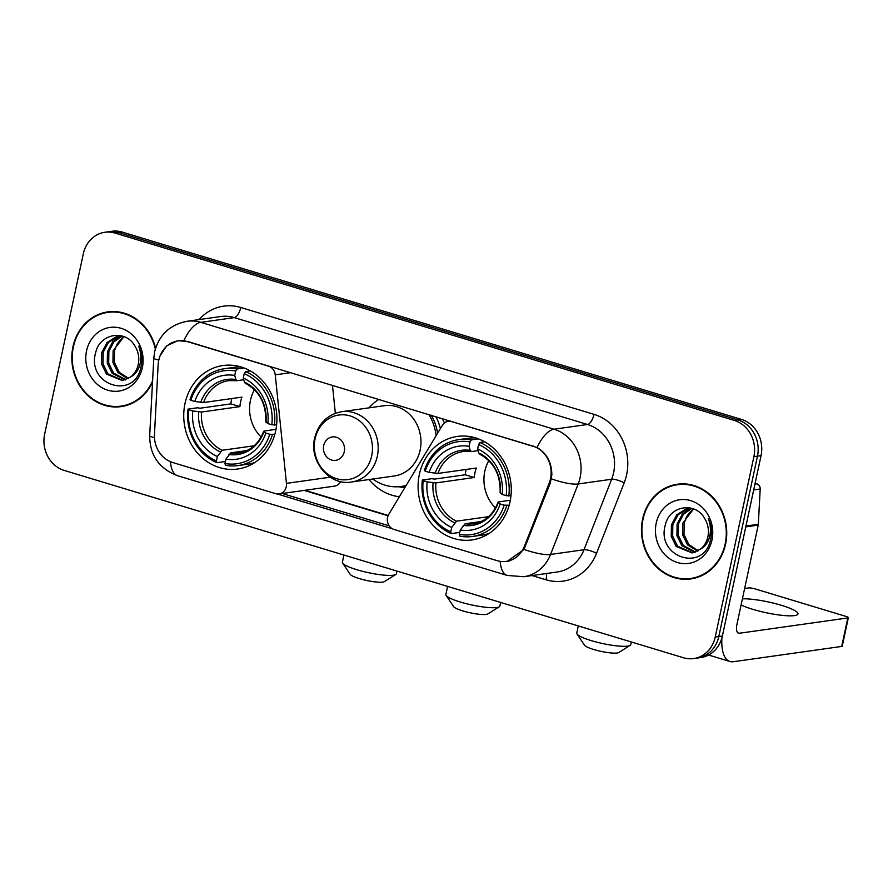 <?xml version="1.0" encoding="UTF-8"?>
<svg xmlns="http://www.w3.org/2000/svg" width="893" height="893" viewBox="0 0 893 893"><rect width="100%" height="100%" fill="white"/><g stroke="black" fill="none" stroke-linecap="round" stroke-linejoin="round"><path stroke-width="1.34" d="M268.983 366.097L268.547 366.163A9.856 8.774 82 0 1 275.245 374.837L286.452 483.37A9.856 8.774 82 0 1 286.273 486.774A9.856 8.774 82 0 1 279.096 493.941L334.44 486.138A9.856 8.774 -98 0 0 340.668 481.573M279.096 493.941A9.856 8.774 82 0 1 275.68 493.673L172.673 462.507A26.623 23.676 -98 0 1 154.467 434.444L158.15 364.802A26.623 23.676 -98 0 1 158.764 360.247A26.623 23.676 -98 0 1 178.131 340.869L180.743 340.501M419.353 474.462A52.252 46.481 -98 0 0 471.984 539.919A52.252 46.481 -98 0 0 510.015 501.888A52.252 46.481 -98 0 0 457.383 436.431A52.252 46.481 -98 0 0 419.353 474.462M184.996 403.558A52.252 46.481 -98 0 0 237.627 469.026A52.252 46.481 -98 0 0 275.658 430.995A52.252 46.481 -98 0 0 223.027 365.527A52.252 46.481 -98 0 0 184.996 403.558M399.35 496.765A52.252 46.481 82 0 1 369.021 479.541M532.898 446.132L451.702 421.574A9.856 8.774 82 0 0 448.286 421.295A9.856 8.774 82 0 0 442.325 425.381L388.779 514.323A9.856 8.774 82 0 0 394.092 529.493L497.111 560.659A26.623 23.676 -98 0 0 506.32 561.384A26.623 23.676 -98 0 0 524.392 546.36L549.195 483.102A26.623 23.676 -98 0 0 532.898 446.132L533.344 446.076M369.01 407.844A52.252 46.481 82 0 1 378.878 399.35M442.236 418.516A52.252 46.481 82 0 1 444.446 422.958M335.355 413.292L332.464 385.307M268.547 366.163L187.351 341.595A26.623 23.676 -98 0 0 178.131 340.869M155.583 348.181A47.82 42.529 -98 0 0 107.763 311.903A47.82 42.529 -98 0 0 72.969 346.707A47.82 42.529 -98 0 0 121.135 406.605A47.82 42.529 -98 0 0 152.524 382.104M117.731 406.438A47.82 42.529 -98 0 0 122.91 406.315M642.614 519.034A47.82 42.529 -98 0 0 690.78 578.932A47.82 42.529 -98 0 0 725.585 544.127A47.82 42.529 -98 0 0 677.419 484.229A47.82 42.529 -98 0 0 642.614 519.034M687.376 578.764A47.82 42.529 -98 0 0 692.555 578.642M158.865 360.035L159.758 356.34L166.667 345.803L177.863 340.724L187.363 341.405L537.05 447.527C546.784 453.309 551.718 462.451 551.841 474.953L550.267 483.135L524.001 549.418L507.012 561.474M693.705 658.565L700.838 657.561A29.581 26.31 -98 0 0 722.37 636.028L761.037 455.653L757.465 456.156A29.581 26.31 -98 0 0 737.908 419.911L118.657 232.582A29.581 26.31 -98 0 0 108.41 231.767A29.581 26.31 -98 0 1 118.657 232.582L737.908 419.911A29.581 26.31 -98 0 1 757.465 456.156L718.798 636.53L757.465 456.156L753.893 456.658A29.581 26.31 -98 0 0 734.347 420.424L115.085 233.084A29.581 26.31 -98 0 0 104.849 232.28A29.581 26.31 -98 0 0 83.317 253.802L44.65 434.177A29.581 26.31 -98 0 0 64.207 470.421L683.458 657.75A29.581 26.31 -98 0 0 693.705 658.565A29.581 26.31 -98 0 0 715.226 637.033L753.893 456.658M697.266 658.063A29.581 26.31 -98 0 0 718.798 636.53A29.581 26.31 -98 0 1 697.266 658.063M392.462 528.801L277.399 493.996M389.248 525.877L281.395 493.249M679.205 484.028A47.82 42.529 -98 0 0 674.193 485.334M109.56 311.702A47.82 42.529 -98 0 0 104.548 313.008M761.037 455.653A29.581 26.31 -98 0 0 741.48 419.409L122.229 232.08A29.581 26.31 -98 0 0 111.982 231.265L104.849 232.28M114.739 311.568A47.329 42.094 -98 0 0 111.402 311.891L107.841 312.394A47.329 42.094 -98 0 0 73.393 346.841A47.329 42.094 -98 0 0 121.057 406.114A47.329 42.094 -98 0 0 152.591 380.831M155.326 349.029A47.329 42.094 -98 0 0 107.841 312.394M127.978 378.799L117.854 372.504L112.931 362.446L113.11 350.871L123.937 336.616M128.648 378.409L119.271 372.303L114.349 362.245L114.527 350.67L116.559 345.379A22.28 19.825 -98 0 1 124.328 336.773M125.243 379.983L112.183 373.307L107.26 363.25L107.45 351.675L112.741 341.729L121.872 335.924M125.935 379.737L113.601 373.107L108.678 363.049L108.868 351.474L113.779 341.952L122.308 336.058M130.769 376.891A22.28 19.825 -98 0 0 138.236 364.478A22.28 19.825 -98 0 0 135.055 346.25C125.69 328.925 99.971 333.446 95.785 352.21C85.873 384.76 133.492 400.343 140.67 368.284L141.049 366.688C142.489 359.622 141.708 352.813 138.705 346.227C141.139 352.858 141.451 359.299 139.621 365.561C137.946 370.852 134.999 374.636 130.769 376.891L122.441 380.63L106.513 374.111L101.601 364.043L101.78 352.467L107.138 342.454L116.369 336.683L121.816 335.913M123.156 380.518L107.93 373.91L103.019 363.842L103.197 352.266L108.555 342.253L119.762 336.014M86.565 350.826A32.148 28.587 -98 0 0 107.819 390.208A32.148 28.587 -98 0 0 142.333 367.693A32.148 28.587 -98 0 0 121.08 328.311A32.148 28.587 -98 0 0 86.565 350.826M121.057 406.114L124.629 405.612A47.329 42.094 -98 0 0 127.922 404.998M684.384 483.894A47.329 42.094 -98 0 0 681.058 484.218L677.486 484.72A47.329 42.094 -98 0 0 643.038 519.168A47.329 42.094 -98 0 0 690.713 578.441A47.329 42.094 -98 0 0 725.149 544.004A47.329 42.094 -98 0 0 677.486 484.72M697.623 551.126L687.498 544.83L682.576 534.773L682.765 523.198L693.593 508.943M698.293 550.735L688.916 544.63L683.993 534.572L684.183 522.997L686.204 517.706A22.28 19.825 -98 0 1 693.973 509.099M694.899 552.309L681.828 545.634L676.916 535.577L677.095 524.001L682.386 514.055L691.517 508.251M695.591 552.064L683.245 545.433L678.334 535.376L678.513 523.8L683.424 514.279L691.952 508.385M700.413 549.217A22.28 19.825 -98 0 0 707.892 536.805A22.28 19.825 -98 0 0 704.7 518.576C695.346 501.252 669.616 505.773 665.43 524.537C655.529 557.087 703.148 572.67 710.315 540.611L710.705 539.015C712.134 531.949 711.353 525.14 708.35 518.554C710.795 525.184 711.096 531.625 709.265 537.887C707.602 543.178 704.644 546.962 700.413 549.217L692.097 552.957L676.168 546.438L671.246 536.369L671.424 524.794L676.794 514.781L686.025 509.01L691.461 508.24M692.801 552.845L677.586 546.237L672.663 536.168L672.842 524.593L678.211 514.58L689.407 508.34M656.21 523.153A32.148 28.587 -98 0 0 677.463 562.534A32.148 28.587 -98 0 0 711.978 540.019A32.148 28.587 -98 0 0 690.735 500.638A32.148 28.587 -98 0 0 656.21 523.153M690.713 578.441L694.285 577.938A47.329 42.094 -98 0 0 697.567 577.325M395.789 574.489L384.325 581.656A17.748 3.092 -167.9 0 1 359.332 578.597A17.748 3.092 -167.9 0 1 350.168 574.333L342.655 563.103A27.605 4.811 12.1 0 0 356.899 569.734A27.605 4.811 12.1 0 0 395.789 574.489A27.605 4.811 12.1 0 0 396.392 573.752L396.961 571.085M254.46 389.761A36.479 32.449 -98 0 0 250.442 400.399A36.479 32.449 -98 0 0 261.136 437.045M274.832 434.322L269.798 434.277A46.938 41.748 -98 0 1 224.969 463.512L225.907 459.114A42.395 37.707 -98 0 0 265.835 433.072L263.948 431.609L264.272 431.006L275.982 429.343M246.836 450.597L230.74 452.863L225.907 459.114M225.393 461.502L216.899 462.708L216.419 460.922A46.938 41.748 -98 0 1 188.825 409.775L192.776 410.97A42.395 37.707 -98 0 0 217.356 456.524L222.19 450.273L254.192 445.763M235.685 371.041L236.98 369.01A48.903 43.5 -98 0 0 224.389 368.731A48.903 43.5 -98 0 0 190.03 399.64L190.856 400.276A46.938 41.748 -98 0 1 235.685 371.041L234.736 375.44A42.395 37.707 -98 0 0 194.819 401.482L203.593 402.531L241.936 397.128A36.479 32.449 -98 0 0 240.63 401.783A36.479 32.449 -98 0 0 239.904 406.616L201.55 412.03L192.776 410.97M188.825 409.775L187.988 409.128L197.543 407.777L200.065 408.224L230.852 403.882A46.838 41.658 82 0 1 231.644 399.071A46.838 41.658 82 0 1 231.756 398.557M246.903 369.166L247.54 369.468M224.969 463.512L225.449 465.286A48.903 43.5 -98 0 0 238.051 465.577L247.607 464.226A48.903 43.5 -98 0 0 254.873 462.474M274.441 425.168A48.903 43.5 -98 0 0 245.542 371.6L244.236 373.631A46.938 41.748 -98 0 1 271.829 424.778L276.629 424.867M250.319 370.919L245.542 371.6M238.051 465.577A48.903 43.5 -98 0 0 272.41 434.668M187.988 409.128A48.903 43.5 -98 0 0 216.899 462.708M271.829 424.778L267.878 423.583A42.395 37.707 -98 0 0 243.298 378.029L244.236 373.631M265.835 433.072L269.798 434.277M217.356 456.524L216.419 460.922M243.298 378.029L244.392 382.081L245.664 383.253M266.304 421.507L265.991 422.11L267.878 423.583M228.865 454.492A37.93 33.733 -98 0 0 263.948 431.609L264.272 431.006M241.411 367.056A48.903 43.5 -98 0 0 233.933 367.38L224.389 368.731M236.98 369.01L244.146 367.994M194.819 401.482L190.856 400.276M243.756 379.737L237.114 380.675L235.83 379.492L234.736 375.44M237.114 380.675L228.831 380.641A36.479 32.449 -98 0 0 203.593 402.531M230.852 403.882L239.904 406.616M343.928 555.044L342.399 562.177A27.605 4.811 12.1 0 0 342.655 563.103M630.145 645.393L618.682 652.549A17.748 3.092 -167.9 0 1 593.689 649.49A17.748 3.092 -167.9 0 1 584.524 645.226L577.012 633.997A27.605 4.811 12.1 0 0 591.266 640.627A27.605 4.811 12.1 0 0 630.145 645.393A27.605 4.811 12.1 0 0 630.748 644.646L631.329 641.978M488.828 460.654A36.479 32.449 -98 0 0 484.81 471.292A36.479 32.449 -98 0 0 495.492 507.938M509.2 505.226L504.154 505.17A46.938 41.748 -98 0 1 459.326 534.405L460.275 530.007A42.395 37.707 -98 0 0 500.203 503.976L498.316 502.502L498.629 501.899L510.349 500.247M481.193 521.49L465.108 523.767L460.275 530.007M459.761 532.407L451.255 533.601L450.775 531.815A46.938 41.748 -98 0 1 423.182 480.668L427.133 481.874A42.395 37.707 -98 0 0 451.713 527.428L456.546 521.177L488.56 516.656M470.042 441.946L471.348 439.903A48.903 43.5 -98 0 0 458.745 439.624A48.903 43.5 -98 0 0 424.387 470.533L425.213 471.18A46.938 41.748 -98 0 1 470.042 441.946L469.104 446.333A42.395 37.707 -98 0 0 429.176 472.375L437.95 473.435L476.293 468.021A36.479 32.449 -98 0 0 474.987 472.676A36.479 32.449 -98 0 0 474.261 477.509L435.918 482.923L427.133 481.874M423.182 480.668L422.356 480.021L431.899 478.681L434.422 479.128L465.22 474.775A46.838 41.658 82 0 1 466.012 469.964A46.838 41.658 82 0 1 466.124 469.461M481.26 440.059L481.896 440.361M459.326 534.405L459.817 536.191A48.903 43.5 -98 0 0 472.408 536.47L481.963 535.13A48.903 43.5 -98 0 0 489.23 533.367M508.809 496.073A48.903 43.5 -98 0 0 479.898 442.493L478.592 444.524A46.938 41.748 -98 0 1 506.197 495.671L510.986 495.76M484.676 441.823L479.898 442.493M472.408 536.47A48.903 43.5 -98 0 0 506.766 505.561M422.356 480.021A48.903 43.5 -98 0 0 451.255 533.601M506.197 495.671L502.234 494.476A42.395 37.707 -98 0 0 477.655 448.922L478.592 444.524M500.203 503.976L504.154 505.17M451.713 527.428L450.775 531.815M477.655 448.922L478.748 452.974L480.021 454.157M500.66 492.4L500.348 493.014L502.234 494.476M463.221 525.385A37.93 33.733 -98 0 0 498.316 502.502L498.629 501.899M475.768 437.95A48.903 43.5 -98 0 0 468.289 438.273L458.745 439.624M471.348 439.903L478.503 438.898M429.176 472.375L425.213 471.18M478.112 450.63L471.471 451.568L470.198 450.385L469.104 446.333M471.471 451.568L463.188 451.545A36.479 32.449 -98 0 0 437.95 473.435M465.22 474.775L474.261 477.509M578.296 625.937L576.766 633.081A27.605 4.811 12.1 0 0 577.012 633.997M499.254 606.805L487.79 613.96A17.748 3.092 -167.9 0 1 462.786 610.901A17.748 3.092 -167.9 0 1 453.633 606.637L446.109 595.408A27.605 4.811 12.1 0 0 460.364 602.038A27.605 4.811 12.1 0 0 499.254 606.805A27.605 4.811 12.1 0 0 499.857 606.057L500.627 602.44M344.251 451.746A11.832 10.526 -98 0 0 336.438 437.246A11.832 10.526 -98 0 0 323.724 445.529A11.832 10.526 -98 0 0 331.549 460.029A11.832 10.526 -98 0 0 344.251 451.746M351.507 482.008L394.293 475.98A35.497 31.568 -98 0 0 420.123 450.139A35.497 31.568 -98 0 0 384.37 405.679L341.595 411.718C327.485 414.464 318.522 423.249 314.671 438.072C308.799 461.089 329.506 486.071 351.507 482.008A35.497 31.568 -98 0 0 377.337 456.178A35.497 31.568 -98 0 0 341.595 411.718M436.119 435.706A46.838 41.658 -98 0 0 428.863 414.464M437.603 433.228A46.838 41.658 -98 0 0 431.219 415.178M372.738 479.016A46.838 41.658 -98 0 0 401.225 486.451L403.011 486.194A46.838 41.658 -98 0 0 406.058 485.636M401.225 486.451A46.838 41.658 -98 0 0 406.203 485.39M447.594 586.4L445.864 594.492A27.605 4.811 12.1 0 0 446.109 595.408M741.101 604.941A31.556 5.492 12.1 0 0 752.855 609.339A31.556 5.492 12.1 0 0 797.985 613.938A31.556 5.492 12.1 0 0 781.42 605.309A31.556 5.492 12.1 0 0 742.418 598.823M754.942 484.084L756.829 483.827L755.11 483.303M721.901 637.903A39.437 16.666 106.8 0 0 729.983 661.512A39.437 16.666 106.8 0 0 733.253 661.735L841.697 646.432L847.803 617.945L739.359 633.249A9.856 4.164 -73.2 0 1 738.544 633.193A9.856 4.164 -73.2 0 1 736.937 624.386L758.213 525.117L745.767 526.881M847.803 617.945A4.934 0.86 12.1 0 0 848.35 617.688L842.244 646.164A4.934 0.86 -167.9 0 1 841.697 646.432M848.35 617.688A4.934 0.86 12.1 0 0 845.76 616.337L755.098 588.911A4.934 0.86 12.1 0 0 748.591 587.929L744.628 588.487M756.829 483.827A4.934 4.387 82 0 1 760.2 489.018L758.324 524.28A4.934 4.387 82 0 1 758.213 525.117M524.392 546.36L525.542 546.192M549.195 483.102L550.345 482.934M290.671 372.66L275.245 374.837M330.243 477.186L286.452 483.37M199.027 319.582A49.294 43.846 82 0 1 240.764 307.493L594.012 414.363A9.856 4.164 -73.2 0 1 587.516 424.488L234.267 317.618A39.437 35.073 -98 0 0 220.616 316.546L187.139 321.268A39.437 35.073 82 0 1 200.791 322.34A34.514 14.589 106.8 0 0 183.802 340.668M594.012 414.363A49.294 43.846 82 0 1 626.607 474.763A49.294 43.846 82 0 1 624.185 482.812L596.546 553.303A49.294 43.846 82 0 1 546.025 579.78L532.038 575.561M613.591 472.81A39.437 35.073 -98 0 0 587.516 424.488L554.04 429.209A39.437 35.073 82 0 1 580.115 477.532A39.437 35.073 82 0 1 578.184 483.973L550.546 554.453A39.437 35.073 82 0 1 523.778 576.722L557.243 572A39.437 35.073 -98 0 0 584.011 549.731L611.649 479.24A39.437 35.073 -98 0 0 613.591 472.81M187.139 321.268C169.86 324.717 159.021 334.886 154.634 351.786L153.808 358.037A34.514 3.382 3 0 0 158.798 360.08M537.05 447.527A34.514 14.589 -73.2 0 1 554.04 429.209L200.791 322.34L234.267 317.618A9.856 4.164 -73.2 0 0 240.764 307.493M500.18 561.351A34.514 14.589 106.8 0 0 507.257 575.449L523.778 576.722M507.257 575.449L177.528 475.701A34.514 14.589 -73.2 0 1 170.474 461.714M524.001 549.418A34.514 8.45 21.4 0 0 550.546 554.453L584.011 549.731A9.856 2.411 -158.6 0 1 596.546 553.303M177.528 475.701C159.021 468.624 149.745 455.274 149.689 435.65A34.514 3.382 3 0 0 154.467 437.637M551.45 478.86A34.514 8.45 21.4 0 0 578.184 483.973L611.649 479.24A9.856 2.411 -158.6 0 1 624.185 482.812M734.347 420.424L741.48 419.409M115.085 233.084L122.229 232.08M715.226 637.033L722.37 636.028M546.226 573.552A9.856 4.164 -73.2 0 1 546.025 579.78M304.178 490.402L388.064 515.786M230.74 452.863A36.479 32.449 -98 0 0 239.023 452.896C250.565 450.976 258.803 443.754 263.736 431.241M201.55 412.03A36.479 32.449 -98 0 0 222.19 450.273M265.991 422.11A37.93 33.733 -98 0 0 244.392 382.081M198.715 411.874A37.93 33.733 -98 0 0 220.314 451.903M235.83 379.492A37.93 33.733 -98 0 0 200.746 402.375M236.589 380.597A36.479 32.449 -98 0 0 228.831 380.641M465.108 523.767A36.479 32.449 -98 0 0 473.39 523.789C484.921 521.869 493.159 514.647 498.093 502.134M435.918 482.923A36.479 32.449 -98 0 0 456.546 521.177M500.348 493.014A37.93 33.733 -98 0 0 478.748 452.974M433.072 482.767A37.93 33.733 -98 0 0 454.671 522.796M470.198 450.385A37.93 33.733 -98 0 0 435.103 473.279M470.957 451.501A36.479 32.449 -98 0 0 463.188 451.545M371.678 455.865A32.606 29 -98 0 0 350.123 415.915A32.606 29 -98 0 0 315.106 438.753A32.606 29 -98 0 0 336.661 478.704A32.606 29 -98 0 0 371.678 455.865M400.477 486.54A47.273 42.049 -98 0 0 405.679 486.261M440.372 428.629A47.273 42.049 -98 0 0 435.884 416.596M739.359 633.249L737.83 632.791M745.945 526.022L758.324 524.28M760.2 489.018L753.692 489.933M506.32 561.384L509.736 560.904M450.452 420.994L448.286 421.295M153.808 358.037L149.689 435.65M304.959 490.29L388.187 515.473M265.757 421.786C266.259 403.725 259.383 390.866 245.14 383.186M500.125 492.679C500.616 474.629 493.751 461.759 479.496 454.079M398.568 486.73L404.719 487.846M729.983 661.512L708.595 655.038"/></g></svg>
